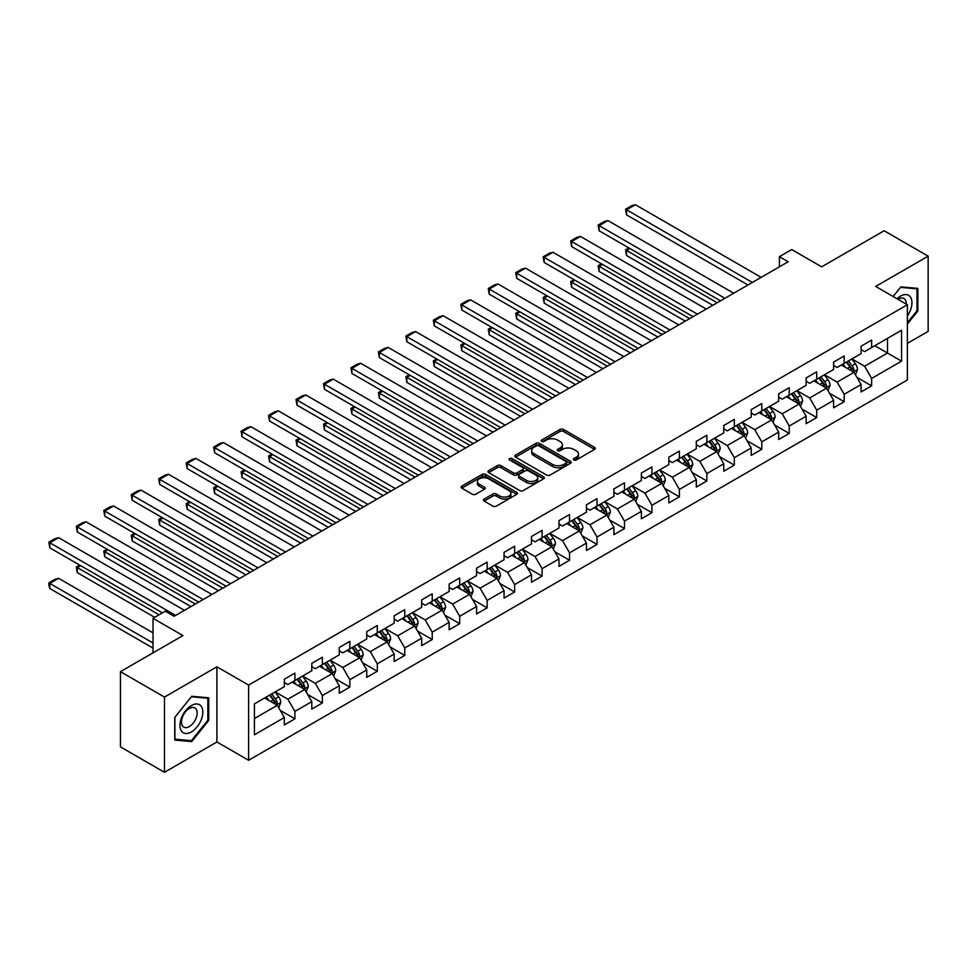 <?xml version="1.0" encoding="UTF-8"?>
<svg xmlns="http://www.w3.org/2000/svg" width="977" height="977" viewBox="0 0 977 977"><rect width="100%" height="100%" fill="white"/><g stroke="black" fill="none" stroke-linecap="round" stroke-linejoin="round"><path stroke-width="1.47" d="M573.817 459.984A1.71 0.989 0 0 0 576.235 459.984L594.602 449.383A2.442 1.417 0 0 0 595.311 448.382A2.442 1.417 0 0 0 594.602 447.381L563.497 429.428A2.442 1.417 0 0 0 560.041 429.428L541.673 440.029A1.71 0.989 0 0 0 541.173 440.725A1.71 0.989 0 0 0 541.673 441.421A1.71 0.989 0 0 0 544.091 441.421L546.473 440.053A7.816 4.519 0 0 1 557.525 440.053L560.126 441.543A7.816 4.519 0 0 1 562.41 444.743A7.816 4.519 0 0 1 560.126 447.93L557.745 449.298A1.71 0.989 0 0 0 557.244 450.006A1.71 0.989 0 0 0 557.745 450.702A1.71 0.989 0 0 0 560.163 450.702L562.544 449.322A7.816 4.519 0 0 1 573.597 449.322L576.198 450.824A7.816 4.519 0 0 1 578.482 454.012A7.816 4.519 0 0 1 576.198 457.212L573.817 458.579A1.71 0.989 0 0 0 573.316 459.275A1.71 0.989 0 0 0 573.817 459.984L573.817 458.579M484.177 499.064A2.442 1.417 0 0 0 483.456 500.065A2.442 1.417 0 0 0 484.177 501.054L492.909 506.098A2.442 1.417 0 0 0 496.365 506.098L516.748 494.325A2.442 1.417 0 0 0 517.468 493.324A2.442 1.417 0 0 0 516.748 492.323L485.642 474.37A2.442 1.417 0 0 0 482.186 474.37L461.803 486.143A2.442 1.417 0 0 0 461.083 487.144A2.442 1.417 0 0 0 461.803 488.134L472.343 494.228A2.442 1.417 0 0 0 475.799 494.228L484.519 489.184A2.442 1.417 0 0 0 485.239 488.182A2.442 1.417 0 0 0 484.519 487.193L479.292 484.177A6.534 3.774 0 0 1 477.387 481.502A6.534 3.774 0 0 1 481.417 478.022A6.534 3.774 0 0 1 488.537 478.84L509.017 490.662A6.534 3.774 0 0 1 510.934 493.324A6.534 3.774 0 0 1 506.892 496.817A6.534 3.774 0 0 1 499.772 495.998L496.365 494.02A2.442 1.417 0 0 0 492.909 494.02L484.177 499.064L484.177 501.054M907.377 343.367L928.15 331.374L928.15 256.157L884.136 230.755L821.645 266.831L791.712 249.55L779.39 256.67L788.195 261.751L174.138 616.267L165.345 611.187L153.023 618.307L153.023 652.856M164.466 697.077L164.466 772.294L216.918 741.995L216.918 666.79L164.466 697.077L120.452 671.663L182.943 635.587L153.023 618.307M216.918 666.79L248.61 685.085L907.377 304.751L907.377 379.955L248.61 760.289L248.61 685.085M928.15 256.157L875.685 286.444L907.377 304.751M546.644 475.066A2.442 1.417 0 0 0 550.1 475.066L570.495 463.293A2.442 1.417 0 0 0 571.203 462.292A2.442 1.417 0 0 0 570.495 461.303L539.389 443.338A2.442 1.417 0 0 0 535.933 443.338L515.538 455.111A2.442 1.417 0 0 0 514.83 456.112A2.442 1.417 0 0 0 515.538 457.114L546.644 475.066M510.263 460.35A1.71 0.989 0 0 1 511.997 460.594L511.997 458.555L543.615 476.813A2.442 1.417 0 0 1 544.336 477.814A2.442 1.417 0 0 1 543.615 478.803L523.232 490.576A2.442 1.417 0 0 1 519.776 490.576L488.671 472.624L497.391 467.629L497.391 465.589L488.671 470.633A2.442 1.417 0 0 0 487.95 471.622A2.442 1.417 0 0 0 488.671 472.624L488.671 470.633M497.391 467.629A2.442 1.417 0 0 1 500.847 467.629L500.847 465.589A2.442 1.417 0 0 0 497.391 465.589M500.847 465.589L513.462 472.868A2.442 1.417 0 0 0 516.918 472.868L522.707 469.534A2.442 1.417 0 0 0 523.428 468.533A2.442 1.417 0 0 0 522.707 467.531L509.579 459.959A1.71 0.989 0 0 1 509.078 459.251A1.71 0.989 0 0 1 510.128 458.347A1.71 0.989 0 0 1 511.997 458.555M164.466 772.294L120.452 746.88L120.452 671.663M280.216 710.34L294.907 718.828L294.907 711.403L311.81 701.645L311.81 709.07L322.373 702.976L322.373 695.551L339.275 685.793L339.275 693.218L349.839 687.112L349.839 679.699L366.741 669.941L366.741 677.354L377.305 671.26L377.305 663.835L394.195 654.077L394.195 661.502L404.759 655.408L404.759 647.983L421.661 638.225L421.661 645.65L432.225 639.544L432.225 632.131L449.127 622.373L449.127 629.786L459.691 623.692L459.691 616.267L476.593 606.509L476.593 613.935L487.157 607.841L487.157 600.415L504.059 590.658L504.059 598.083L514.623 591.977L514.623 584.564L531.512 574.806L531.512 582.219L542.076 576.125L542.076 568.699L558.978 558.942L558.978 566.367L569.542 560.273L569.542 552.848L586.444 543.09L586.444 550.515L597.008 544.409L597.008 536.996L613.91 527.238L613.91 534.651L624.474 528.557L624.474 521.132L641.376 511.374L641.376 518.799L651.928 512.705L651.928 505.28L668.83 495.522L668.83 502.947L679.394 496.841L679.394 489.428L696.296 479.67L696.296 487.083L706.859 480.989L706.859 473.564L723.762 463.806L723.762 471.232L734.325 465.137L734.325 457.712L751.228 447.954L751.228 455.38L761.791 449.273L761.791 441.86L778.681 432.103L778.681 439.516L789.245 433.422L789.245 425.996L806.147 416.239L806.147 423.664L816.711 417.57L816.711 410.145L833.613 400.387L833.613 407.812L844.177 401.706L844.177 394.293L861.079 384.535L861.079 391.948L871.643 385.854L871.643 378.429L901.563 361.16L901.563 330.263L887.482 338.384L887.482 353.027L901.563 361.16M294.907 718.828L284.344 724.922L284.344 717.509L254.423 734.777L254.423 703.88L284.344 686.611L284.344 679.186L294.907 673.092L294.907 680.505L311.81 670.747L311.81 663.334L322.373 657.228L322.373 664.653L339.275 654.895L339.275 647.47L349.839 641.376L349.839 648.801L366.741 639.043L366.741 631.618L377.305 625.524L377.305 632.937L394.195 623.179L394.195 615.766L404.759 609.66L404.759 617.085L421.661 607.328L421.661 599.902L432.225 593.808L432.225 601.234L449.127 591.476L449.127 584.051L459.691 577.957L459.691 585.37L476.593 575.612L476.593 568.199L487.157 562.093L487.157 569.518L504.059 559.76L504.059 552.335L514.623 546.241L514.623 553.666L531.512 543.908L531.512 536.483L542.076 530.389L542.076 537.802L558.978 528.044L558.978 520.631L569.542 514.525L569.542 521.95L586.444 512.192L586.444 504.767L597.008 498.673L597.008 506.098L613.91 496.34L613.91 488.915L624.474 482.821L624.474 490.234L641.376 480.476L641.376 473.063L651.928 466.957L651.928 474.382L668.83 464.625L668.83 457.199L679.394 451.105L679.394 458.531L696.296 448.773L696.296 441.348L706.859 435.253L706.859 442.666L723.762 432.909L723.762 425.496L734.325 419.389L734.325 426.815L751.228 417.057L751.228 409.632L761.791 403.538L761.791 410.963L778.681 401.205L778.681 393.78L789.245 387.686L789.245 395.099L806.147 385.341L806.147 377.928L816.711 371.822L816.711 379.247L833.613 369.489L833.613 362.064L844.177 355.97L844.177 363.395L861.079 353.637L861.079 346.212L871.643 340.118L871.643 347.531L901.563 330.263M292.099 682.129L304.763 689.457L287.873 699.214L275.196 691.887M284.344 682.544L287.873 684.572L294.907 680.505M287.873 699.214L294.907 711.403M304.763 689.457L311.81 701.645M319.552 666.277L332.229 673.593L315.327 683.35L302.65 676.035M311.81 666.68L315.327 668.72L322.373 664.653M315.327 683.35L322.373 695.551M332.229 673.593L339.275 685.793M347.018 650.426L359.695 657.741L342.793 667.499L330.116 660.183M339.275 650.829L342.793 652.856L349.839 648.801M342.793 667.499L349.839 679.699M359.695 657.741L366.741 669.941M374.484 634.562L387.161 641.889L370.259 651.647L357.582 644.319M366.741 634.977L370.259 637.004L377.305 632.937M370.259 651.647L377.305 663.835M387.161 641.889L394.195 654.077M401.95 618.71L414.627 626.025L397.724 635.783L385.048 628.467M394.195 619.113L397.724 621.152L404.759 617.085M397.724 635.783L404.759 647.983M414.627 626.025L421.661 638.225M429.404 602.858L442.08 610.173L425.19 619.931L412.514 612.616M421.661 603.261L425.19 605.288L432.225 601.234M425.19 619.931L432.225 632.131M442.08 610.173L449.127 622.373M456.87 586.994L469.546 594.321L452.644 604.079L439.968 596.752M449.127 587.409L452.644 589.436L459.691 585.37M452.644 604.079L459.691 616.267M469.546 594.321L476.593 606.509M484.336 571.142L497.012 578.457L480.11 588.215L467.433 580.9M476.593 571.545L480.11 573.584L487.157 569.518M480.11 588.215L487.157 600.415M497.012 578.457L504.059 590.658M511.801 555.29L524.478 562.605L507.576 572.363L494.899 565.048M504.059 555.693L507.576 557.72L514.623 553.666M507.576 572.363L514.623 584.564M524.478 562.605L531.512 574.806M539.267 539.426L551.944 546.754L535.042 556.511L522.365 549.184M531.512 539.841L535.042 541.869L542.076 537.802M535.042 556.511L542.076 568.699M551.944 546.754L558.978 558.942M566.721 523.574L579.398 530.89L562.496 540.647L549.831 533.332M558.978 523.977L562.496 526.017L569.542 521.95M562.496 540.647L569.542 552.848M579.398 530.89L586.444 543.09M594.187 507.722L606.864 515.038L589.961 524.796L577.285 517.48M586.444 508.125L589.961 510.165L597.008 506.098M589.961 524.796L597.008 536.996M606.864 515.038L613.91 527.238M621.653 491.858L634.329 499.186L617.427 508.944L604.751 501.616M613.91 492.274L617.427 494.301L624.474 490.234M617.427 508.944L624.474 521.132M634.329 499.186L641.376 511.374M649.119 476.007L661.795 483.322L644.893 493.08L632.217 485.764M641.376 476.41L644.893 478.449L651.928 474.382M644.893 493.08L651.928 505.28M661.795 483.322L668.83 495.522M676.585 460.155L689.249 467.47L672.359 477.228L659.683 469.913M668.83 460.558L672.359 462.597L679.394 458.531M672.359 477.228L679.394 489.428M689.249 467.47L696.296 479.67M704.038 444.291L716.715 451.618L699.813 461.376L687.136 454.049M696.296 444.706L699.813 446.733L706.859 442.666M699.813 461.376L706.859 473.564M716.715 451.618L723.762 463.806M731.504 428.439L744.181 435.754L727.279 445.512L714.602 438.197M723.762 428.842L727.279 430.881L734.325 426.815M727.279 445.512L734.325 457.712M744.181 435.754L751.228 447.954M758.97 412.587L771.647 419.902L754.745 429.66L742.068 422.345M751.228 412.99L754.745 415.03L761.791 410.963M754.745 429.66L761.791 441.86M771.647 419.902L778.681 432.103M786.436 396.735L799.113 404.051L782.211 413.808L769.534 406.481M778.681 397.138L782.211 399.166L789.245 395.099M782.211 413.808L789.245 425.996M799.113 404.051L806.147 416.239M813.89 380.871L826.566 388.187L809.677 397.944L797 390.629M806.147 381.274L809.677 383.314L816.711 379.247M809.677 397.944L816.711 410.145M826.566 388.187L833.613 400.387M841.356 365.019L854.032 372.335L837.13 382.092L824.454 374.777M833.613 365.422L837.13 367.462L844.177 363.395M837.13 382.092L844.177 394.293M854.032 372.335L861.079 384.535M874.806 345.711L887.482 353.027L864.596 366.241L851.92 358.925M861.079 349.571L864.596 351.598L871.643 347.531M864.596 366.241L871.643 378.429M216.918 741.995L248.61 760.289M779.39 256.67L779.39 266.831M254.423 718.522L277.309 705.309L264.633 697.993M277.309 705.309L284.344 717.509M856.939 377.366L871.643 385.854M829.473 393.218L844.177 401.706M802.007 409.082L816.711 417.57M774.553 424.934L789.245 433.422M747.087 440.786L761.791 449.273M719.622 456.65L734.325 465.137M692.156 472.502L706.859 480.989M664.702 488.353L679.394 496.841M637.236 504.217L651.928 512.705M609.77 520.069L624.474 528.557M582.304 535.921L597.008 544.409M554.838 551.785L569.542 560.273M527.385 567.637L542.076 576.125M499.919 583.489L514.623 591.977M472.453 599.353L487.157 607.841M444.987 615.205L459.691 623.692M417.521 631.057L432.225 639.544M390.067 646.921L404.759 655.408M362.601 662.772L377.305 671.26M335.135 678.624L349.839 687.112M307.67 694.488L322.373 702.976M907.377 324.071L917.855 311.04L917.855 288.386L900.867 286.872L893.112 296.507M174.761 740.065L191.748 741.58L208.736 720.44L208.736 697.798L191.748 696.271L174.761 717.411L174.761 740.065M916.976 310.527L917.855 311.04M207.857 719.939L208.736 720.44M189.953 740.542L191.748 741.58M574.5 460.216L576.198 459.239A7.816 4.519 0 0 0 578.482 456.051L578.482 454.012M562.41 444.743L562.41 446.77A7.816 4.519 0 0 1 560.126 449.97L558.429 450.947M594.566 449.396L563.497 431.455A2.442 1.417 0 0 0 560.041 431.455L542.357 441.665M570.458 463.318L539.389 445.378A2.442 1.417 0 0 0 535.933 445.378L515.575 457.126L515.538 455.111M566.172 463A1.71 0.989 0 0 0 566.672 462.292A1.71 0.989 0 0 0 566.172 461.596L538.864 445.842A1.71 0.989 0 0 0 536.446 445.842L533.943 447.283A7.816 4.519 0 0 0 531.659 450.47A7.816 4.519 0 0 0 533.943 453.67L552.603 464.441A7.816 4.519 0 0 0 563.668 464.441L566.172 463L566.172 465.028A1.71 0.989 0 0 0 566.672 464.331L566.672 462.292M531.659 450.47L531.659 452.51A7.816 4.519 0 0 0 533.943 455.697L533.943 453.67M566.172 465.028L563.668 466.481A7.816 4.519 0 0 1 552.603 466.481L533.943 455.697M500.847 467.629L513.462 474.907A2.442 1.417 0 0 0 516.918 474.907L522.707 471.561A2.442 1.417 0 0 0 523.428 470.572L523.428 468.533M511.997 460.594L543.591 478.828M526.554 480.428A6.534 3.774 0 0 0 533.686 481.246A6.534 3.774 0 0 0 537.716 477.765A6.534 3.774 0 0 0 535.799 475.091L528.581 470.926A2.442 1.417 0 0 0 525.125 470.926L519.337 474.272A2.442 1.417 0 0 0 518.628 475.262A2.442 1.417 0 0 0 519.337 476.263L526.554 480.428L526.554 482.467A6.534 3.774 0 0 0 533.686 483.285A6.534 3.774 0 0 0 537.716 479.792L537.716 477.765M518.628 475.262L518.628 477.301A2.442 1.417 0 0 0 519.337 478.303L519.337 476.263M526.554 482.467L519.337 478.303M510.934 493.324L510.934 495.363A6.534 3.774 0 0 1 506.892 498.844A6.534 3.774 0 0 1 499.772 498.026L496.365 496.06A2.442 1.417 0 0 0 492.909 496.06L484.213 501.079M477.387 481.502L477.387 483.542A6.534 3.774 0 0 0 479.292 486.204L479.292 484.177M484.494 489.208L479.292 486.204M516.723 494.338L485.642 476.397A2.442 1.417 0 0 0 482.186 476.397L461.828 488.158L461.803 486.143M855.425 374.741L857.525 369.465A6.595 3.81 -120 0 0 855.412 363.847L851.785 358.999M845.447 367.376L842.98 364.079M717.155 302.76L626.55 250.454L626.55 255.534L712.758 305.3M853.019 371.748L853.959 369.746A6.595 3.81 -120 0 0 852.066 365.777L848.439 360.928M846.778 361.881L850.808 367.267A3.358 1.942 60 0 1 851.419 368.292L853.959 369.746M846.326 362.149L849.953 366.998A6.595 3.81 60 0 1 851.846 370.967M629.896 248.524L626.55 250.454L625.573 249.892L628.919 247.963M626.55 255.534L625.573 249.892M752.363 282.438L626.55 209.799L626.55 214.879L747.967 284.979M761.168 277.358L635.355 204.706L626.55 209.799L625.573 209.237L631.74 205.683L635.355 204.706M626.55 214.879L625.573 209.237M907.377 315.925A16.182 9.343 120 0 0 910.417 310.21A16.182 9.343 120 0 0 909.416 295.884A16.182 9.343 120 0 0 897.008 298.754M915.876 288.215L916.976 288.838L916.976 310.784L907.377 322.728M893.149 296.532L900.513 287.372L916.976 288.838M906.253 304.091A11.077 6.399 120 0 0 903.969 298.522A11.077 6.399 120 0 0 897.997 299.328M191.394 731.932A16.182 9.343 120 0 0 202.837 712.123A16.182 9.343 120 0 0 191.394 705.516A16.182 9.343 120 0 0 179.951 725.325A16.182 9.343 120 0 0 191.394 731.932M189.306 726.57A11.077 6.399 120 0 0 196.548 716.8A11.077 6.399 120 0 0 194.85 707.922A11.077 6.399 120 0 0 189.306 708.472A11.077 6.399 120 0 0 182.076 718.242A11.077 6.399 120 0 0 183.774 727.12A11.077 6.399 120 0 0 189.306 726.57M174.932 717.252L191.394 696.772L207.857 698.25L207.857 720.196L191.394 740.676L174.932 739.198L174.895 717.228M206.77 697.615L207.857 698.25M827.959 390.605L830.059 385.329A6.595 3.81 -120 0 0 827.946 379.711L824.319 374.863M817.981 383.228L815.514 379.943M689.689 318.624L599.084 266.306L599.084 271.386L685.292 321.164M825.553 387.6L826.493 385.61A6.595 3.81 -120 0 0 824.6 381.641L820.973 376.792M819.324 377.745L823.355 383.118A3.358 1.942 60 0 1 823.965 384.144L826.493 385.61M818.86 378.014L822.487 382.862A6.595 3.81 60 0 1 824.38 386.831M602.43 264.376L599.084 266.306L598.119 265.744L601.466 263.814M599.084 271.386L598.119 265.744M800.493 406.456L802.593 401.181A6.595 3.81 -120 0 0 800.493 395.563L796.853 390.715M790.515 399.092L788.048 395.795M662.235 334.476L571.618 282.158L571.618 287.238L657.826 337.016M798.087 403.452L799.027 401.462A6.595 3.81 -120 0 0 797.147 397.492L793.507 392.644M791.858 393.597L795.889 398.982A3.358 1.942 60 0 1 796.499 399.996L799.027 401.462M791.394 393.865L795.034 398.714A6.595 3.81 60 0 1 796.914 402.683M574.965 280.228L571.618 282.158L570.653 281.608L574 279.666M571.618 287.238L570.653 281.608M724.91 298.29L599.084 225.65L599.084 230.731L720.501 300.831M733.703 293.21L607.889 220.57L599.084 225.65L598.119 225.089L604.274 221.535L607.889 220.57M599.084 230.731L598.119 225.089M697.444 314.142L571.618 241.502L571.618 246.583L693.035 316.682M706.249 309.062L580.423 236.422L571.618 241.502L570.653 240.94L576.809 237.387L580.423 236.422M571.618 246.583L570.653 240.94M773.039 422.308L775.127 417.032A6.595 3.81 -120 0 0 773.027 411.415L769.387 406.566M763.061 414.944L760.582 411.647M634.769 350.328L544.152 298.022L544.152 303.102L630.36 352.868M770.621 419.316L771.574 417.313A6.595 3.81 -120 0 0 769.681 413.344L766.041 408.496M764.393 409.448L768.423 414.834A3.358 1.942 60 0 1 769.033 415.86L771.574 417.313M763.929 409.717L767.568 414.566A6.595 3.81 60 0 1 769.461 418.535M547.499 296.092L544.152 298.022L543.188 297.46L546.534 295.53M544.152 303.102L543.188 297.46M745.573 438.172L747.661 432.896A6.595 3.81 -120 0 0 745.561 427.279L741.922 422.418M735.596 430.796L733.129 427.511M607.303 366.192L516.699 313.873L516.699 318.954L602.907 368.732M743.155 435.168L744.108 433.177A6.595 3.81 -120 0 0 742.215 429.208L738.588 424.36M736.927 425.313L740.957 430.686A3.358 1.942 60 0 1 741.567 431.712L744.108 433.177M736.475 425.569L740.102 430.43A6.595 3.81 60 0 1 741.995 434.399M520.045 311.944L516.699 313.873L515.722 313.312L519.068 311.382M516.699 318.954L515.722 313.312M718.107 454.024L720.208 448.748A6.595 3.81 -120 0 0 718.095 443.131L714.468 438.282M708.13 446.66L705.663 443.363M579.837 382.044L489.233 329.725L489.233 334.806L575.441 384.584M715.701 451.02L716.642 449.029A6.595 3.81 -120 0 0 714.749 445.06L711.122 440.212M709.461 441.164L713.503 446.55A3.358 1.942 60 0 1 714.114 447.564L716.642 449.029M709.009 441.433L712.636 446.281A6.595 3.81 60 0 1 714.529 450.25M492.579 327.796L489.233 329.725L488.268 329.176L491.602 327.234M489.233 334.806L488.268 329.176M669.978 330.006L544.152 257.366L544.152 262.447L665.581 332.546M678.783 324.926L552.958 252.274L544.152 257.366L543.188 256.804L549.355 253.251L552.958 252.274M544.152 262.447L543.188 256.804M642.512 345.858L516.699 273.218L516.699 278.298L638.115 348.398M651.317 340.778L525.492 268.138L516.699 273.218L515.722 272.656L521.889 269.102L525.492 268.138M516.699 278.298L515.722 272.656M615.046 361.71L489.233 289.07L489.233 294.15L610.649 364.25M623.851 356.629L498.038 283.989L489.233 289.07L488.268 288.508L494.423 284.954L498.038 283.989M489.233 294.15L488.268 288.508M690.641 469.876L692.742 464.6A6.595 3.81 -120 0 0 690.629 458.982L687.002 454.134M680.664 462.512L678.197 459.214M552.384 397.895L461.767 345.589L461.767 350.67L547.975 400.436M688.235 466.884L689.176 464.881A6.595 3.81 -120 0 0 687.295 460.912L683.656 456.064M682.007 457.016L686.037 462.402A3.358 1.942 60 0 1 686.648 463.428L689.176 464.881M681.543 457.285L685.182 462.133A6.595 3.81 60 0 1 687.063 466.102M465.113 343.648L461.767 345.589L460.802 345.028L464.148 343.098M461.767 350.67L460.802 345.028M587.592 377.574L461.767 304.934L461.767 310.014L583.184 380.114M596.385 372.493L470.572 299.841L461.767 304.934L460.802 304.372L466.957 300.806L470.572 299.841M461.767 310.014L460.802 304.372M663.188 485.74L665.276 480.464A6.595 3.81 -120 0 0 663.175 474.846L659.536 469.986M653.198 478.364L650.731 475.078M524.918 413.76L434.301 361.441L434.301 366.522L520.509 416.3M660.77 482.736L661.71 480.745A6.595 3.81 -120 0 0 659.829 476.776L656.19 471.928M654.541 472.88L658.571 478.254A3.358 1.942 60 0 1 659.182 479.28L661.71 480.745M654.077 473.137L657.716 477.997A6.595 3.81 60 0 1 659.597 481.966M437.647 359.512L434.301 361.441L433.336 360.879L436.682 358.95M434.301 366.522L433.336 360.879M560.126 393.426L434.301 320.786L434.301 325.866L555.718 395.966M568.932 388.345L443.106 315.705L434.301 320.786L433.336 320.224L439.503 316.67L443.106 315.705M434.301 325.866L433.336 320.224M635.722 501.592L637.81 496.316A6.595 3.81 -120 0 0 635.709 490.698L632.07 485.85M625.744 494.228L623.277 490.93M497.452 429.611L406.835 377.293L406.835 382.373L493.055 432.152M633.304 498.588L634.256 496.597A6.595 3.81 -120 0 0 632.363 492.628L628.724 487.779M627.075 488.732L631.105 494.118A3.358 1.942 60 0 1 631.716 495.131L634.256 496.597M626.611 489.001L630.25 493.849A6.595 3.81 60 0 1 632.143 497.818M410.181 375.363L406.835 377.293L405.87 376.731L409.216 374.802M406.835 382.373L405.87 376.731M532.66 409.278L406.835 336.638L406.835 341.718L528.264 411.818M541.466 404.197L415.64 331.557L406.835 336.638L405.87 336.076L412.038 332.522L415.64 331.557M406.835 341.718L405.87 336.076M608.256 517.444L610.344 512.168A6.595 3.81 -120 0 0 608.244 506.55L604.616 501.702M598.278 510.079L595.811 506.782M469.986 445.463L379.381 393.157L379.381 398.237L465.589 448.003M605.85 514.452L606.79 512.449A6.595 3.81 -120 0 0 604.897 508.48L601.27 503.631M599.609 504.584L603.639 509.97A3.358 1.942 60 0 1 604.25 510.995L606.79 512.449M599.157 504.853L602.785 509.701A6.595 3.81 60 0 1 604.678 513.67M382.728 391.215L379.381 393.157L378.404 392.595L381.751 390.666M379.381 398.237L378.404 392.595M505.194 425.142L379.381 352.502L379.381 357.582L500.798 427.682M514 420.061L388.174 347.409L379.381 352.502L378.404 351.94L384.572 348.374L388.174 347.409M379.381 357.582L378.404 351.94M580.79 533.308L582.89 528.032A6.595 3.81 -120 0 0 580.778 522.414L577.151 517.554M570.812 525.931L568.345 522.646M442.52 461.327L351.915 409.009L351.915 414.089L438.123 463.867M578.384 530.303L579.324 528.313A6.595 3.81 -120 0 0 577.431 524.344L573.804 519.495M572.156 520.448L576.186 525.821A3.358 1.942 60 0 1 576.796 526.847L579.324 528.313M571.692 520.704L575.319 525.565A6.595 3.81 60 0 1 577.212 529.534M355.262 407.079L351.915 409.009L350.951 408.447L354.297 406.517M351.915 414.089L350.951 408.447M477.729 440.993L351.915 368.353L351.915 373.434L473.332 443.534M486.534 435.913L360.721 363.273L351.915 368.353L350.951 367.792L357.106 364.238L360.721 363.273M351.915 373.434L350.951 367.792M553.324 549.159L555.424 543.884A6.595 3.81 -120 0 0 553.324 538.266L549.685 533.418M543.346 541.795L540.879 538.498M415.066 477.179L324.449 424.861L324.449 429.941L410.658 479.719M550.918 546.155L551.858 544.165A6.595 3.81 -120 0 0 549.978 540.196L546.338 535.347M544.69 536.3L548.72 541.685A3.358 1.942 60 0 1 549.33 542.699L551.858 544.165M544.226 536.568L547.865 541.417A6.595 3.81 60 0 1 549.746 545.386M327.796 422.931L324.449 424.861L323.485 424.299L326.831 422.369M324.449 429.941L323.485 424.299M450.275 456.845L324.449 384.205L324.449 389.286L445.866 459.385M459.068 451.765L333.255 379.125L324.449 384.205L323.485 383.643L329.64 380.09L333.255 379.125M324.449 389.286L323.485 383.643M525.87 565.011L527.959 559.736A6.595 3.81 -120 0 0 525.858 554.118L522.219 549.269M515.893 557.647L513.413 554.35M387.6 493.031L296.984 440.725L296.984 445.805L383.192 495.571M523.452 562.019L524.393 560.016A6.595 3.81 -120 0 0 522.512 556.047L518.872 551.199M517.224 552.152L521.254 557.537A3.358 1.942 60 0 1 521.865 558.563L524.393 560.016M516.76 552.42L520.399 557.269A6.595 3.81 60 0 1 522.28 561.238M300.33 438.783L296.984 440.725L296.019 440.163L299.365 438.233M296.984 445.805L296.019 440.163M422.809 472.709L296.984 400.057L296.984 405.15L418.412 475.249M431.614 467.617L305.789 394.977L296.984 400.057L296.019 399.508L302.186 395.941L305.789 394.977M296.984 405.15L296.019 399.508M498.404 580.875L500.493 575.6A6.595 3.81 -120 0 0 498.392 569.982L494.753 565.121M488.427 573.499L485.96 570.214M360.134 508.883L269.53 456.577L269.53 461.657L355.738 511.435M495.986 577.871L496.939 575.88A6.595 3.81 -120 0 0 495.046 571.911L491.419 567.063M489.758 568.016L493.788 573.389A3.358 1.942 60 0 1 494.399 574.415L496.939 575.88M489.306 568.272L492.933 573.133A6.595 3.81 60 0 1 494.826 577.102M272.864 454.647L269.53 456.577L268.553 456.015L271.899 454.085M269.53 461.657L268.553 456.015M395.343 488.561L269.53 415.921L269.53 421.002L390.947 491.101M404.148 483.481L278.323 410.841L269.53 415.921L268.553 415.359L274.72 411.805L278.323 410.841M269.53 421.002L268.553 415.359M470.938 596.727L473.039 591.451A6.595 3.81 -120 0 0 470.926 585.834L467.299 580.985M460.961 589.363L458.494 586.066M332.668 524.747L242.064 472.428L242.064 477.509L328.272 527.287M468.533 593.723L469.473 591.732A6.595 3.81 -120 0 0 467.58 587.763L463.953 582.915M462.292 583.867L466.322 589.253A3.358 1.942 60 0 1 466.933 590.267L469.473 591.732M461.84 584.136L465.467 588.984A6.595 3.81 60 0 1 467.36 592.954M245.41 470.499L242.064 472.428L241.087 471.867L244.433 469.937M242.064 477.509L241.087 471.867M367.877 504.413L242.064 431.773L242.064 436.853L363.481 506.953M376.682 499.332L250.869 426.693L242.064 431.773L241.087 431.211L247.254 427.657L250.869 426.693M242.064 436.853L241.087 431.211M443.473 612.579L445.573 607.303A6.595 3.81 -120 0 0 443.46 601.685L439.833 596.837M433.495 605.215L431.028 601.917M305.203 540.599L214.598 488.292L214.598 493.373L300.806 543.139M441.067 609.587L442.007 607.584A6.595 3.81 -120 0 0 440.114 603.615L436.487 598.767M434.838 599.719L438.868 605.105A3.358 1.942 60 0 1 439.479 606.131L442.007 607.584M434.374 599.988L438.014 604.836A6.595 3.81 60 0 1 439.894 608.805M217.944 486.351L214.598 488.292L213.633 487.731L216.979 485.801M214.598 493.373L213.633 487.731M340.423 520.277L214.598 447.625L214.598 452.717L336.015 522.817M349.216 515.184L223.403 442.544L214.598 447.625L213.633 447.075L219.788 443.509L223.403 442.544M214.598 452.717L213.633 447.075M416.019 628.443L418.107 623.167A6.595 3.81 -120 0 0 416.007 617.549L412.367 612.689M406.029 621.067L403.562 617.769M277.749 556.45L187.132 504.144L187.132 509.225L273.34 559.003M413.601 625.439L414.541 623.448A6.595 3.81 -120 0 0 412.66 619.479L409.021 614.618M407.372 615.583L411.402 620.957A3.358 1.942 60 0 1 412.013 621.983L414.541 623.448M406.908 615.84L410.548 620.7A6.595 3.81 60 0 1 412.428 624.657M190.478 502.215L187.132 504.144L186.167 503.582L189.514 501.653M187.132 509.225L186.167 503.582M312.958 536.129L187.132 463.489L187.132 468.569L308.549 538.669M321.763 531.048L195.937 458.408L187.132 463.489L186.167 462.927L192.322 459.373L195.937 458.408M187.132 468.569L186.167 462.927M388.553 644.295L390.641 639.019A6.595 3.81 -120 0 0 388.541 633.401L384.901 628.553M378.575 636.931L376.108 633.633M250.283 572.314L159.666 519.996L159.666 525.076L245.886 574.855M386.135 641.291L387.087 639.3A6.595 3.81 -120 0 0 385.194 635.331L381.555 630.483M379.906 631.435L383.937 636.821A3.358 1.942 60 0 1 384.547 637.834L387.087 639.3M379.442 631.704L383.082 636.552A6.595 3.81 60 0 1 384.975 640.521M163.012 518.066L159.666 519.996L158.701 519.434L162.048 517.505M159.666 525.076L158.701 519.434M285.492 551.981L159.666 479.341L159.666 484.421L281.095 554.521M294.297 546.9L168.471 474.26L159.666 479.341L158.701 478.779L164.869 475.225L168.471 474.26M159.666 484.421L158.701 478.779M361.087 660.147L363.175 654.871A6.595 3.81 -120 0 0 361.075 649.253L357.435 644.405M351.109 652.783L348.642 649.485M222.817 588.166L132.213 535.86L132.213 540.94L218.421 590.706M358.669 657.155L359.621 655.152A6.595 3.81 -120 0 0 357.729 651.183L354.101 646.334M352.441 647.287L356.471 652.673A3.358 1.942 60 0 1 357.081 653.686L359.621 655.152M351.989 647.556L355.616 652.404A6.595 3.81 60 0 1 357.509 656.373M135.559 533.918L132.213 535.86L131.236 535.298L134.582 533.369M132.213 540.94L131.236 535.298M258.026 567.845L132.213 495.192L132.213 500.285L253.629 570.385M266.831 562.752L141.006 490.112L132.213 495.192L131.236 494.643L137.403 491.077L141.006 490.112M132.213 500.285L131.236 494.643M333.621 676.011L335.722 670.735A6.595 3.81 -120 0 0 333.609 665.117L329.982 660.257M323.643 668.634L321.177 665.337M195.351 604.018L104.747 551.712L104.747 556.792L190.955 606.558M331.215 673.006L332.156 671.016A6.595 3.81 -120 0 0 330.263 667.047L326.636 662.186M324.975 663.151L329.017 668.524A3.358 1.942 60 0 1 329.628 669.55L332.156 671.016M324.523 663.407L328.15 668.268A6.595 3.81 60 0 1 330.043 672.225M108.093 549.782L104.747 551.712L103.782 551.15L107.116 549.221M104.747 556.792L103.782 551.15M230.56 583.696L104.747 511.056L104.747 516.137L226.163 586.237M239.365 578.616L113.552 505.976L104.747 511.056L103.782 510.495L109.937 506.941L113.552 505.976M104.747 516.137L103.782 510.495M306.155 691.863L308.256 686.587A6.595 3.81 -120 0 0 306.143 680.969L302.516 676.121M296.178 684.498L293.711 681.201M159.092 614.802L77.281 567.564L77.281 572.644L154.684 617.342M303.749 688.858L304.69 686.868A6.595 3.81 -120 0 0 302.809 682.899L299.17 678.05M297.521 679.003L301.551 684.388A3.358 1.942 60 0 1 302.162 685.402L304.69 686.868M297.057 679.271L300.696 684.12A6.595 3.81 60 0 1 302.577 688.089M80.627 565.634L77.281 567.564L76.316 567.002L79.662 565.072M77.281 572.644L76.316 567.002M203.106 599.548L77.281 526.908L77.281 531.989L198.697 602.088M211.899 594.468L86.086 521.828L77.281 526.908L76.316 526.347L82.471 522.793L86.086 521.828M77.281 531.989L76.316 526.347M278.701 707.714L280.79 702.439A6.595 3.81 -120 0 0 278.689 696.821L275.05 691.972M153.023 643L49.815 583.416L58.62 578.335L153.023 632.84M268.712 700.35L266.245 697.053M49.815 588.508L48.85 584.893L48.85 582.866L49.815 583.416L49.815 588.508L153.023 648.081M276.283 704.722L277.224 702.719A6.595 3.81 -120 0 0 275.343 698.75L271.704 693.902M270.055 694.855L274.085 700.24A3.358 1.942 60 0 1 274.696 701.254L277.224 702.719M269.591 695.123L273.23 699.972A6.595 3.81 60 0 1 275.111 703.941M48.85 582.866L55.017 579.3L58.62 578.335M175.64 615.412L49.815 542.76L49.815 547.853L162.438 612.86M184.445 610.32L58.62 537.68L49.815 542.76L48.85 542.211L55.017 538.645L58.62 537.68M49.815 547.853L48.85 542.211M576.198 459.239L576.198 457.212M557.745 450.702L557.745 449.298M560.126 449.97L560.126 447.93M541.673 441.421L541.673 440.029M560.041 431.455L560.041 429.428M563.497 431.455L563.497 429.428M594.602 449.383L594.602 447.381M535.933 445.378L535.933 443.338M539.389 445.378L539.389 443.338M570.495 463.293L570.495 461.303M552.603 466.481L552.603 464.441M563.668 466.481L563.668 464.441M513.462 474.907L513.462 472.868M516.918 474.907L516.918 472.868M522.707 471.561L522.707 469.534M543.615 478.803L543.615 476.813M492.909 496.06L492.909 494.02M496.365 496.06L496.365 494.02M499.772 498.026L499.772 495.998M484.519 489.184L484.519 487.193M482.186 476.397L482.186 474.37M485.642 476.397L485.642 474.37M516.748 494.325L516.748 492.323M853.385 371.956L857.476 369.599M852.066 365.777L855.412 363.847M847.377 368.488L849.953 366.998M825.919 387.82L830.01 385.451M824.6 381.641L827.946 379.711M819.911 384.352L822.487 382.862M798.453 403.672L802.544 401.303M797.147 397.492L800.493 395.563M792.445 400.204L795.034 398.714M770.987 419.524L775.091 417.167M769.681 413.344L773.027 411.415M764.991 416.055L767.568 414.566M743.534 435.388L747.625 433.019M742.215 429.208L745.561 427.279M737.525 431.919L740.102 430.43M716.068 451.24L720.159 448.87M714.749 445.06L718.095 443.131M710.059 447.771L712.636 446.281M688.602 467.091L692.693 464.734M687.295 460.912L690.629 458.982M682.593 463.623L685.182 462.133M661.136 482.956L665.227 480.586M659.829 476.776L663.175 474.846M655.127 479.487L657.716 477.997M633.682 498.807L637.773 496.438M632.363 492.628L635.709 490.698M627.674 495.339L630.25 493.849M606.216 514.659L610.307 512.302M604.897 508.48L608.244 506.55M600.208 511.191L602.785 509.701M578.75 530.523L582.842 528.154M577.431 524.344L580.778 522.414M572.742 527.055L575.319 525.565M551.284 546.375L555.376 544.006M549.978 540.196L553.324 538.266M545.276 542.907L547.865 541.417M523.819 562.227L527.922 559.87M522.512 556.047L525.858 554.118M517.822 558.759L520.399 557.269M496.365 578.091L500.456 575.722M495.046 571.911L498.392 569.982M490.356 574.623L492.933 573.133M468.899 593.943L472.99 591.573M467.58 587.763L470.926 585.834M462.89 590.474L465.467 588.984M441.433 609.795L445.524 607.438M440.114 603.615L443.46 601.685M435.424 606.326L438.014 604.836M413.967 625.659L418.058 623.289M412.66 619.479L416.007 617.549M407.959 622.19L410.548 620.7M386.513 641.51L390.605 639.141M385.194 635.331L388.541 633.401M380.505 638.042L383.082 636.552M359.047 657.362L363.139 655.005M357.729 651.183L361.075 649.253M353.039 653.894L355.616 652.404M331.582 673.214L335.673 670.857M330.263 667.047L333.609 665.117M325.573 669.746L328.15 668.268M304.116 689.078L308.207 686.709M302.809 682.899L306.143 680.969M298.107 685.61L300.696 684.12M276.65 704.93L280.753 702.573M275.343 698.75L278.689 696.821M270.653 701.462L273.23 699.972"/></g></svg>
